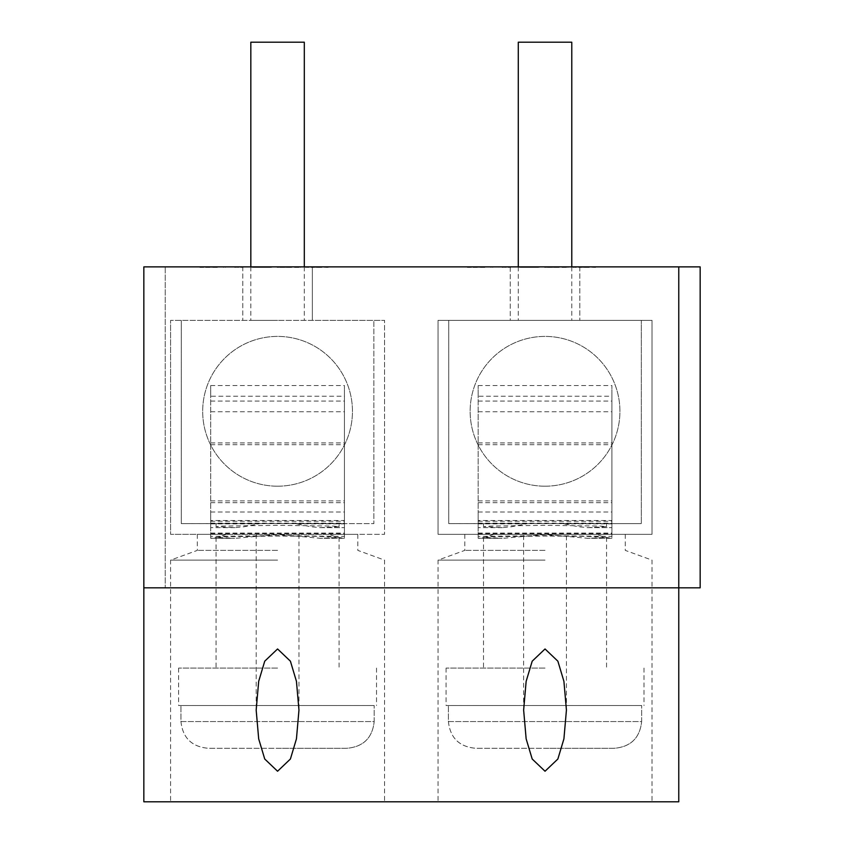 <?xml version="1.0" encoding="UTF-8"?>
<svg xmlns="http://www.w3.org/2000/svg" width="844" height="844" viewBox="0 0 844 844"><rect width="100%" height="100%" fill="white"/><g stroke="black" fill="none" stroke-linecap="round" stroke-linejoin="round"><path stroke-width="0.63" stroke-dasharray="4.22 3.17" d="M346.546 748.311L277.57 748.311L346.546 748.311C363.173 746.993 372.394 738.078 374.187 721.557C372.394 738.015 363.173 746.929 346.546 748.311L208.595 748.311L346.546 748.311M259.899 523.639L339.088 523.639L295.242 523.639L310.94 526.74L320.266 527.616L339.088 526.656L333.496 526.097L277.57 525.316L221.645 526.097L216.053 526.656L234.875 527.616L244.201 526.74L259.899 523.639L181.281 523.639L181.281 320.361L181.281 523.639L344.436 523.396L344.436 527.616L344.436 523.639L373.86 523.639L373.86 320.361L373.86 523.639L210.705 523.639L210.705 527.616L210.705 512.002L210.705 538.314L235.487 538.324L277.57 534.421L320.498 538.314L339.088 537.354L317.945 536.341L277.57 536.014L221.634 536.795L216.053 537.354L234.632 538.314L210.705 538.314L218.585 537.079L226.245 534.336L197.327 534.336L210.705 534.336L210.705 385.56L210.705 396.237L344.436 396.237L344.436 385.56L344.436 534.336L328.896 534.336L336.545 537.079L344.436 538.314L344.436 536.394L277.57 535.613L210.705 536.394L210.705 534.336L357.803 534.336L344.436 534.336L344.436 538.314L319.654 538.324L344.436 538.314M319.654 527.616L344.436 527.616L319.654 527.616M210.705 512.002L344.436 512.002L344.436 536.394M210.705 538.314L210.705 536.394M180.943 721.557C182.705 738.004 191.926 746.919 208.595 748.311C191.968 746.993 182.758 738.078 180.943 721.557L180.943 705.51L180.943 721.557L374.187 721.557L374.187 705.51L374.187 721.557L180.943 721.557M277.57 668.068L178.612 668.068L277.57 668.068M374.187 705.51L178.612 705.51L374.187 705.51M234.875 527.616L210.705 527.616L234.875 527.616M614.01 748.311L545.034 748.311L614.01 748.311C630.637 746.993 639.857 738.078 641.651 721.557C639.857 738.015 630.637 746.929 614.01 748.311L476.058 748.311L614.01 748.311M328.896 534.336L170.583 534.336L170.583 320.361L170.583 534.336L384.558 534.336L384.558 320.361L384.558 534.336L226.245 534.336M518.29 42.2L571.778 42.2M545.034 320.361L571.778 320.361L545.034 320.361M545.034 486.197A74.894 74.894 0 0 1 470.14 411.302A74.894 74.894 0 0 1 545.034 336.408A74.894 74.894 0 0 1 619.929 411.302A74.894 74.894 0 0 1 545.034 486.197A74.894 74.894 0 0 1 470.14 411.302A74.894 74.894 0 0 1 545.034 336.408A74.894 74.894 0 0 1 619.929 411.302A74.894 74.894 0 0 1 545.034 486.197M523.639 534.336L438.047 534.336L438.047 320.361L438.047 534.336L652.022 534.336L652.022 320.361L652.022 534.336L523.639 534.336L523.639 710.099M527.363 523.639L606.551 523.639L562.705 523.639L578.404 526.74L587.73 527.616L606.551 526.656L600.96 526.097L545.034 525.316L489.109 526.097L483.517 526.656L502.338 527.616L511.664 526.74L527.363 523.639L448.744 523.639L448.744 320.361L448.744 523.639L611.9 523.396L611.9 527.616L611.9 523.639L478.168 523.639L478.168 527.616L478.168 512.002L478.168 538.314L502.95 538.324L545.034 534.421L587.962 538.314L606.551 537.354L585.409 536.341L545.034 536.014L489.098 536.795L483.517 537.354L502.096 538.314L478.168 538.314L486.049 537.079L493.708 534.336L464.791 534.336L478.168 534.336L478.168 385.56L478.168 396.237L611.9 396.237L611.9 385.56L611.9 534.336L596.36 534.336L604.019 537.079L611.9 538.314L611.9 536.394L545.034 535.613L478.168 536.394L478.168 534.336L625.277 534.336L611.9 534.336L611.9 538.314L587.118 538.324L611.9 538.314M587.118 527.616L611.9 527.616L587.118 527.616M502.338 527.616L478.168 527.616L502.338 527.616M478.168 512.002L611.9 512.002L611.9 536.394M478.168 538.314L478.168 536.394M448.417 721.557C450.179 738.004 459.389 746.919 476.058 748.311C459.442 746.993 450.221 738.078 448.417 721.557L448.417 705.51L448.417 721.557L641.651 721.557L641.651 705.51L641.651 721.557L448.417 721.557M545.034 668.068L446.075 668.068L545.034 668.068M641.651 705.51L446.075 705.51L641.651 705.51M545.034 550.383L464.791 550.383L545.034 550.383M596.36 534.336L493.708 534.336M545.034 560.121L438.047 560.121L545.034 560.121M545.034 801.8L438.047 801.8L545.034 801.8M277.57 801.8L170.583 801.8L277.57 801.8M277.57 560.121L170.583 560.121L277.57 560.121M277.57 550.383L197.327 550.383L277.57 550.383M277.57 486.197A74.894 74.894 0 0 1 202.676 411.302A74.894 74.894 0 0 1 277.57 336.408A74.894 74.894 0 0 1 352.454 411.302A74.894 74.894 0 0 1 277.57 486.197A74.894 74.894 0 0 1 202.676 411.302A74.894 74.894 0 0 1 277.57 336.408A74.894 74.894 0 0 1 352.454 411.302A74.894 74.894 0 0 1 277.57 486.197M250.826 42.2L304.315 42.2M277.57 320.361L250.826 320.361L277.57 320.361M312.343 320.361L170.583 320.361L384.558 320.361L312.343 320.361L312.343 266.873L510.261 266.873L510.261 320.361L438.047 320.361L652.022 320.361L579.807 320.361L641.324 320.361L641.324 523.639L641.324 320.361L448.744 320.361L579.807 320.361L510.261 320.361L510.261 266.873L678.766 266.873L678.766 801.8L143.839 801.8L143.839 587.825L678.766 587.825L143.839 587.825L143.839 266.873L242.798 266.873L242.798 320.361L242.798 266.873L312.343 266.873L312.343 320.361M210.705 523.396L210.705 396.237M344.436 523.396L344.436 396.237M478.168 523.396L478.168 396.237M611.9 512.002L611.9 520.505L478.168 520.505M611.9 523.396L611.9 396.237M562.705 523.639L611.9 523.639L611.9 520.505M478.168 385.56L611.9 385.56M478.168 521.202L611.9 521.202M678.766 587.825L700.161 587.825L700.161 266.873L678.766 266.873M165.234 266.873L143.839 266.873L143.839 587.825L143.839 266.873L165.234 266.873L165.234 587.825L165.234 266.873M467.956 266.873L484.794 266.873L467.418 266.873L484.794 267.4L467.956 267.4M469.021 266.873L468.03 267.4L469.021 266.873M468.177 266.873L467.565 267.4L468.177 266.873M509.417 266.873L490.955 266.873L509.417 267.4M492.558 266.873L492.717 267.4L492.558 266.873M490.491 266.873L490.955 267.4L490.491 266.873M525.517 266.873L520.136 266.873M534.294 266.873L537.206 267.4L522.288 267.4L538.746 267.4L525.517 267.4M538.746 266.873L538.293 267.4L538.746 266.873M519.313 266.873L519.355 267.4L519.313 266.873M520.136 267.4L534.294 267.4M546.775 266.873L567.938 266.873L545.235 266.873L547.777 266.873L545.002 267.4L567.938 267.4L546.775 267.4M545.393 266.873L545.002 267.4L545.393 266.873M545.235 266.873L545.477 267.4L545.235 266.873M578.731 266.873L595.579 266.873L578.731 267.4M573.192 266.873L573.424 267.4L573.192 266.873M595.706 266.873L595.579 267.4L595.706 266.873M200.492 266.873L217.33 266.873L199.954 266.873L217.33 267.4L200.492 267.4M201.558 266.873L200.566 267.4L201.558 266.873M200.714 266.873L200.102 267.4L200.714 266.873M241.954 266.873L223.491 266.873L241.954 267.4M225.095 266.873L225.253 267.4L225.095 266.873M223.016 266.873L223.491 267.4L223.016 266.873M258.053 266.873L252.672 266.873M266.831 266.873L269.742 267.4L254.825 267.4L271.283 267.4L258.053 267.4M271.283 266.873L270.829 267.4L271.283 266.873M251.85 266.873L251.892 267.4L251.85 266.873M252.672 267.4L266.831 267.4M279.311 266.873L300.475 266.873L277.771 266.873L280.313 266.873L277.539 267.4L300.475 267.4L279.311 267.4M277.929 266.873L277.539 267.4L277.929 266.873M277.771 266.873L278.003 267.4L277.771 266.873M311.267 266.873L328.116 266.873L311.267 267.4M305.728 266.873L305.961 267.4L305.728 266.873M328.242 266.873L328.116 267.4L328.242 266.873M579.807 266.873L579.807 320.361L579.807 266.873M566.429 534.336L545.034 534.336L566.429 534.336L566.429 710.099M611.9 523.639L641.324 523.639L611.9 523.639M576.273 266.873L576.273 267.4M575.112 266.873L575.112 267.4M574.648 266.873L574.648 267.4M573.804 266.873L573.804 267.4M575.661 266.873L575.661 267.4M583.573 266.873L583.573 267.4M584.649 266.873L584.649 267.4M592.119 266.873L592.119 267.4M593.037 266.873L593.037 267.4M593.965 266.873L593.965 267.4M594.492 266.873L594.492 267.4M595.273 266.873L595.273 267.4M595.115 266.873L595.115 267.4M594.271 266.873L594.271 267.4M593.733 266.873L593.733 267.4M589.196 266.873L589.196 267.4M589.038 267.4L579.111 267.4L589.038 266.873M584.111 267.4L584.111 266.873M579.111 267.4L579.111 266.873M586.96 267.4L586.96 266.873M546.395 266.873L546.395 267.4M547.999 266.873L547.999 267.4M549.317 266.873L549.317 267.4M550.932 266.873L550.932 267.4M553.854 266.873L553.854 267.4M557.24 266.873L557.24 267.4M567.938 266.873L567.938 267.4M550.858 266.873L550.858 267.4M548.473 266.873L548.473 267.4M546.152 266.873L546.152 267.4M549.929 267.4L565.786 266.873L549.929 267.4M565.839 267.4L565.786 266.873L565.839 267.4M552.314 267.4L552.314 266.873M555.7 267.4L555.7 266.873M558.011 267.4L558.011 266.873M551.385 267.4L551.385 266.873M533.904 266.873L533.904 267.4M534.6 266.873L534.6 267.4M533.756 266.873L533.756 267.4M535.908 266.873L535.908 267.4M536.594 266.873L536.594 267.4M521.982 266.873L521.982 267.4M520.284 266.873L520.284 267.4M522.9 266.873L522.9 267.4M526.128 266.873L526.128 267.4M529.135 266.873L529.135 267.4M534.99 266.873L534.99 267.4M531.973 266.873L531.973 267.4M509.111 266.873L509.111 267.4M502.338 266.873L502.338 267.4M510.103 266.873L510.103 267.4M510.493 266.873L510.493 267.4M502.792 266.873L502.792 267.4M508.193 266.873L508.193 267.4M508.869 266.873L508.869 267.4M471.342 266.873L471.342 267.4M470.182 266.873L470.182 267.4M481.639 266.873L481.639 267.4M484.794 266.873L484.794 267.4M474.022 266.873L474.022 267.4M470.804 266.873L470.804 267.4M467.418 266.873L467.418 267.4M344.436 512.002L344.436 520.505L210.705 520.505M295.242 523.639L344.436 523.639L344.436 520.505M210.705 385.56L344.436 385.56M210.705 521.202L344.436 521.202M308.809 266.873L308.809 267.4M307.649 266.873L307.649 267.4M307.184 266.873L307.184 267.4M306.34 266.873L306.34 267.4M308.187 266.873L308.187 267.4M316.11 266.873L316.11 267.4M317.186 266.873L317.186 267.4M324.655 266.873L324.655 267.4M325.573 266.873L325.573 267.4M326.501 266.873L326.501 267.4M327.029 266.873L327.029 267.4M327.81 266.873L327.81 267.4M327.651 266.873L327.651 267.4M326.807 266.873L326.807 267.4M326.269 266.873L326.269 267.4M321.733 266.873L321.733 267.4M321.575 267.4L311.647 267.4L321.575 266.873M316.648 267.4L316.648 266.873M311.647 267.4L311.647 266.873M319.496 267.4L319.496 266.873M278.931 266.873L278.931 267.4M280.535 266.873L280.535 267.4M281.854 266.873L281.854 267.4M283.468 266.873L283.468 267.4M286.39 266.873L286.39 267.4M289.766 266.873L289.766 267.4M300.475 266.873L300.475 267.4M283.384 266.873L283.384 267.4M281.01 266.873L281.01 267.4M278.689 266.873L278.689 267.4M282.466 267.4L298.322 266.873L282.466 267.4M298.365 267.4L298.322 266.873L298.365 267.4M284.85 267.4L284.85 266.873M288.237 267.4L288.237 266.873M290.547 267.4L290.547 266.873M283.922 267.4L283.922 266.873M266.44 266.873L266.44 267.4M267.137 266.873L267.137 267.4M266.293 266.873L266.293 267.4M268.445 266.873L268.445 267.4M269.13 266.873L269.13 267.4M269.679 266.873L269.679 267.4M254.519 266.873L254.519 267.4M252.82 266.873L252.82 267.4M255.437 266.873L255.437 267.4M258.665 266.873L258.665 267.4M261.672 266.873L261.672 267.4M267.516 266.873L267.516 267.4M264.51 266.873L264.51 267.4M241.648 266.873L241.648 267.4M234.875 266.873L234.875 267.4M242.639 266.873L242.639 267.4M243.03 266.873L243.03 267.4M235.328 266.873L235.328 267.4M240.719 266.873L240.719 267.4M241.405 266.873L241.405 267.4M203.868 266.873L203.868 267.4M202.718 266.873L202.718 267.4M214.176 266.873L214.176 267.4M217.33 266.873L217.33 267.4M206.558 266.873L206.558 267.4M203.341 266.873L203.341 267.4M199.954 266.873L199.954 267.4M165.234 587.825L143.839 587.825L165.234 587.825M210.705 533.06L344.436 533.06M478.168 533.06L611.9 533.06M210.705 523.122L344.436 523.122M478.168 523.86L526.128 523.86M478.168 523.122L611.9 523.122M478.168 533.819L611.9 533.819M478.168 411.735L611.9 411.735M478.168 401.069L611.9 401.069M478.168 444.714L611.9 444.714M478.168 502.686L611.9 502.686M563.94 523.86L611.9 523.86M478.168 500.882L611.9 500.882M478.168 442.921L611.9 442.921M573.572 266.873L573.572 267.4M585.04 267.4L585.04 266.873M554.234 266.873L554.234 267.4M528.755 266.873L528.755 267.4M523.132 266.873L523.132 267.4M535.602 266.873L535.602 267.4M210.705 523.86L258.665 523.86M210.705 533.819L344.436 533.819M210.705 411.735L344.436 411.735M210.705 401.069L344.436 401.069M210.705 444.714L344.436 444.714M210.705 502.686L344.436 502.686M296.476 523.86L344.436 523.86M210.705 500.882L344.436 500.882M210.705 442.921L344.436 442.921M306.108 266.873L306.108 267.4M317.576 267.4L317.576 266.873M286.77 266.873L286.77 267.4M261.281 266.873L261.281 267.4M255.669 266.873L255.669 267.4M268.139 266.873L268.139 267.4M376.529 668.068L376.529 705.51M339.088 537.354L339.088 668.068M216.053 523.639L216.053 526.656M256.175 534.336L256.175 710.099M571.778 266.873L571.778 320.361M483.517 523.639L483.517 526.656M643.993 668.068L643.993 705.51M606.551 537.354L606.551 668.068M464.791 534.336L464.791 550.383L438.047 560.121L438.047 801.8M197.327 534.336L197.327 550.383L170.583 560.121L170.583 801.8M304.315 266.873L304.315 320.361M250.826 266.873L250.826 320.361M357.803 534.336L357.803 550.383L384.558 560.121L384.558 801.8M625.277 534.336L625.277 550.383L652.022 560.121L652.022 801.8M483.517 537.354L483.517 668.068M446.075 668.068L446.075 705.51M606.551 523.639L606.551 526.656M518.29 266.873L518.29 320.361M298.966 534.336L298.966 710.099M573.087 267.4L573.087 266.873M544.665 267.4L544.665 266.873M544.739 267.4L544.739 266.873M539.073 267.4L539.073 266.873M537.512 267.4L537.512 266.873M467.766 267.4L467.766 266.873M339.088 523.639L339.088 526.656M216.053 537.354L216.053 668.068M178.612 668.068L178.612 705.51M305.623 267.4L305.623 266.873M277.201 267.4L277.201 266.873M277.275 267.4L277.275 266.873M269.711 267.4L269.711 266.873M271.61 267.4L271.61 266.873M270.048 267.4L270.048 266.873M200.302 267.4L200.302 266.873"/><path stroke-width="1.27" d="M277.57 648.962L264.731 661.19L258.686 681.33L256.175 710.099L258.686 738.869L264.731 759.009L277.57 771.237L290.41 759.009L296.444 738.869L298.966 710.099L296.444 681.33L290.41 661.19L277.57 648.962M571.778 266.873L571.778 42.2L518.29 42.2L518.29 266.873M545.034 648.962L532.195 661.19L526.15 681.33L523.639 710.099L526.15 738.869L532.195 759.009L545.034 771.237L557.873 759.009L563.919 738.869L566.429 710.099L563.919 681.33L557.873 661.19L545.034 648.962M304.315 266.873L304.315 42.2L250.826 42.2L250.826 266.873M678.766 801.8L143.839 801.8L143.839 587.825L678.766 587.825L678.766 801.8M678.766 266.873L678.766 587.825L700.161 587.825L700.161 266.873L143.839 266.873L143.839 587.825"/></g></svg>
